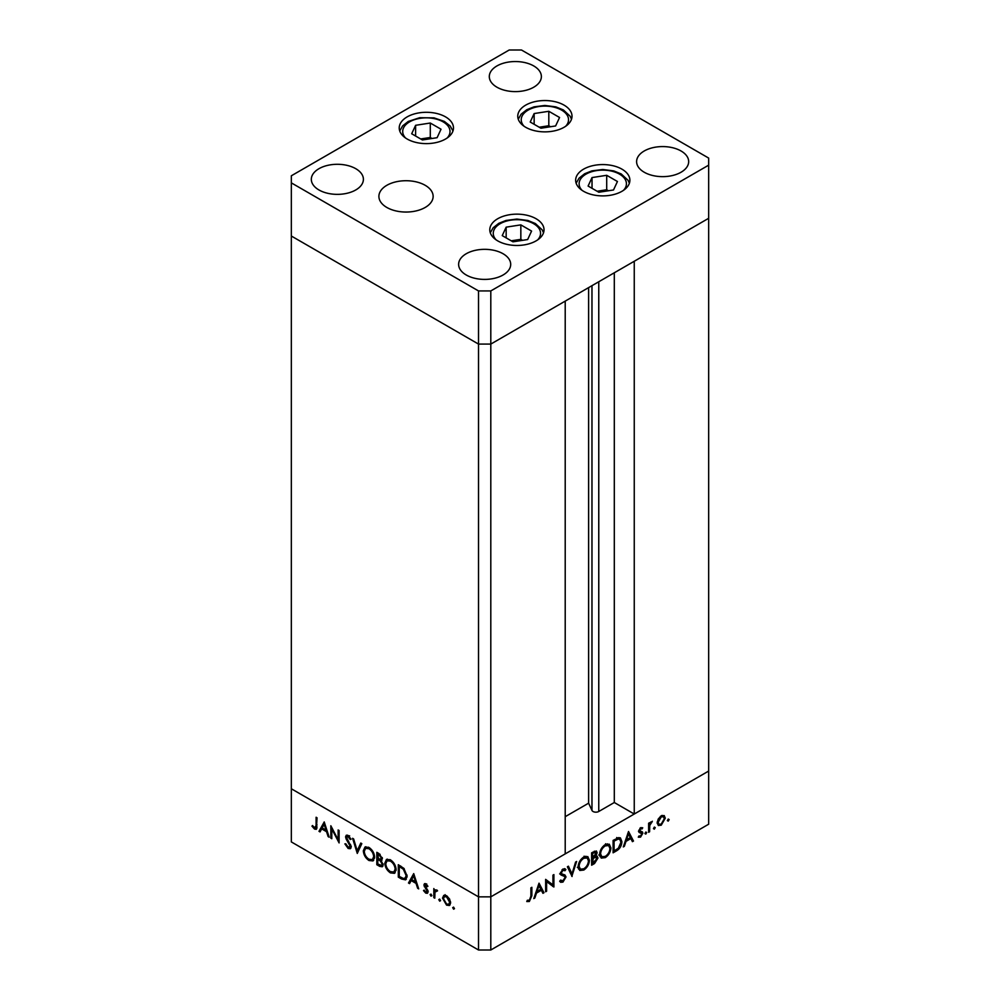 <?xml version="1.0" encoding="UTF-8"?>
<svg xmlns="http://www.w3.org/2000/svg" width="1000" height="1000" viewBox="0 0 1000 1000"><rect width="100%" height="100%" fill="white"/><g stroke="black" fill="none" stroke-linecap="round" stroke-linejoin="round"><path stroke-width="1.5" d="M490.8 290.938L708.662 165.162L708.662 158.075L521.475 50L509.2 50L291.337 175.787L291.337 182.875L478.525 290.938L490.8 290.938L490.8 344.087L478.525 344.087L490.8 344.087L490.8 896.85L565.212 853.888L565.212 301.125L490.8 344.087L708.662 218.3L634.25 261.262L634.25 814.025L614.3 802.513L598.763 811.488A4.05 2.338 180 0 1 593.025 811.488A4.05 2.338 180 0 1 591.975 810.438L588.612 803.175L565.212 816.688M634.25 814.025L708.662 771.062L708.662 824.212L490.8 950L478.525 950L291.337 841.925L291.337 788.775L478.525 896.85L478.525 950M708.662 165.162L708.662 771.062L490.8 896.85L478.525 896.85L291.337 788.775L291.337 236.025L478.525 344.087L291.337 236.025L291.337 182.875M478.525 290.938L478.525 896.85L490.8 896.85L490.8 950M588.612 803.175L588.612 287.625M614.3 802.513L614.3 272.787M331.8 828.975L331.8 838.713L330.838 838.162L330.838 825.763L338.137 839.737L338.137 829.975L339.1 830.525L339.1 842.925L331.8 828.975L332.438 828.612M351.213 846.888L350.35 848.713L348.15 848.475L344.875 843.875L345.788 843.775L348.15 847.2L350.25 846.312L346.163 839.075L345.562 836.838L346.275 835.238L348.212 835.475L351.075 839.225L350.2 839.488L348.1 836.688L346.525 837.35L351.213 846.888M351.287 846.525L349.75 847.4L351.075 845.837M349.075 836.125L346.525 837.35M357.275 853.425L352.587 838.312L353.625 838.913L357.2 850.75L360.788 843.05L361.812 843.65L357.275 853.425M368.988 860.512C365.55 858.175 363.663 854.938 363.325 850.775L364.988 847.025L368.9 847.425C372.4 849.762 374.312 853.025 374.625 857.237L372.975 860.925L368.988 860.512L370.262 859.775M390.475 872.913C387.025 870.575 385.138 867.337 384.812 863.175L386.463 859.425L390.387 859.825C393.888 862.163 395.788 865.425 396.1 869.638L394.45 873.325L390.475 872.913L391.737 872.175M408.488 883L413.725 873.612L418.688 888.875L417.638 888.275L416.05 883.388L411.175 880.575L409.55 883.6L408.488 883L410.025 882.113L414.05 874.625M453.587 909.188L452.688 907.638L453.587 907.125L454.487 908.675L453.587 909.188M452.688 907.638L453.587 907.125L452.688 907.638M443.888 895.35L446.575 895.763L449.55 898.975L450.625 902.812L449.4 905.487L446.575 905.138L442.5 898.125L443.75 895.425M439.675 901.162L438.787 899.613L439.675 899.087L440.575 900.638L439.675 901.162M438.787 899.613L439.675 899.087L438.787 899.613M435.875 889.825L434.787 890.45L436.712 890.062L437.55 890.863L434.963 892.125L434.787 898.175L433.825 897.625L433.825 888.562L434.787 890.45L435.312 889.975M437.337 890.6L435.6 891.05L437.125 890.163M431 896.15L430.112 894.6L431 894.087L431.9 895.638L431 896.15M430.112 894.6L431 894.087L430.112 894.6M423.913 885.05L424.513 883.662L425.9 883.825L427.912 886.275L427.25 886.675L425.9 884.938L424.875 885.562L427.675 890.212L427.388 893.312L425.75 893.112L423.5 890.588L424.137 890.125L425.7 891.975L427.088 891.312L423.913 885.05L425.5 883.625M426.688 884.475L424.875 885.562M425.7 891.975L427.9 890.837M407.113 876.15L405.613 879.85L401.637 879.038L398.3 877.113L398.3 864.712L403.875 868.375L407.113 876.15M379.725 866.388L376.825 864.712L376.825 852.312L378.925 853.525L382.337 858.562L381.087 860.487L383.162 864.85L382.287 866.775L379.725 866.388L381.138 865.575M318.988 831.325L324.225 821.938L329.188 837.2L328.137 836.6L326.55 831.712L321.675 828.9L320.05 831.925L318.988 831.325L320.525 830.438L324.55 822.962M314.613 827.837L316.1 825.5L316.1 817.25L317.062 817.812L316.325 829.325L314.562 829.087L311.975 826.15L312.538 825.525L314.613 827.837L317.137 827.05M546.6 881.462L546.6 891.213L545.638 891.762L545.638 879.362L552.938 884.912L552.938 875.15L553.9 874.587L553.9 886.988L545.638 880.913M560.588 880.113L562.95 880.812L565.05 877.5L564.663 876.5L560.975 874.975L560.363 873.438L563.013 869.013L565.875 869.463L565 870.725L562.913 870.337L561.337 872.825L562.038 874.013L564.925 874.963L566.013 876.963L562.95 882.087L560.675 882.3L559.675 881.263L560.588 880.113L561.375 880.888L560.413 880.337M564.663 876.5L559.663 873.875M565.125 868.85L564.425 868.625M565 870.725L562.65 869.25M572.075 876.5L567.388 866.8L568.425 866.2L572 873.913L575.588 862.075L576.613 861.475L571.838 876.363M583.787 870.05L579.763 870.475L578.125 866.85C578.425 862.712 580.275 859.438 583.713 857.062L587.812 856.6L589.425 860.275C589.113 864.438 587.238 867.7 583.787 870.05L582.55 869.338M605.275 857.65L601.237 858.075L599.612 854.45C599.9 850.3 601.763 847.038 605.188 844.663L609.288 844.2L610.9 847.875C610.6 852.038 608.725 855.3 605.275 857.65L604.038 856.938M623.3 846.925L628.525 831.5L633.488 841.05L632.438 841.65L630.85 838.587L625.975 841.4L624.35 846.325L623.3 846.925M668.25 821.125L667.35 820.612L668.25 819.062L669.15 819.575L668.25 821.125L667.35 820.612L668.25 821.125M668.25 819.062L669.15 819.575L668.25 819.062M657.163 822.862L658.238 819.025L661.237 815.8L664.212 815.575L665.288 818.175L661.237 825.188L658.388 825.525L657.163 822.862M654.35 829.163L653.45 828.637L654.35 827.087L655.238 827.613L654.35 829.163L653.45 828.637L654.35 829.163M654.35 827.087L655.238 827.613L654.35 827.087M649.6 831.737L648.625 832.3L648.625 823.238L649.6 822.675L649.6 824.013L652.35 821.237L649.762 825.487L649.6 831.737L648.625 831.188M645.812 834.087L644.912 833.575L645.812 832.025L646.7 832.537L645.812 834.087L644.912 833.575L645.812 834.087M645.812 832.025L646.7 832.537L645.812 832.025M638.713 831.175L640.7 827.65L642.712 827.788L642.05 828.938L640.7 828.775L639.675 830.575L642.475 831.988L642.85 833.175L640.55 837.125L638.3 837.188L638.938 835.987L640.5 836.038L641.888 833.787L639.075 832.362L638.713 831.175M642.05 828.938L639.888 828.3M640.05 831.325L641.938 831.675M641.612 833.075L639.075 832.362M621.912 841.675C621.712 845.788 619.888 848.85 616.438 850.888L613.1 852.812L613.1 840.413L618.688 837.638L620.425 837.9L621.912 841.675L620.85 841.062M594.525 863.538L591.625 865.212L591.625 852.812L596.388 850.987L597.137 852.7L595.887 856.062L597.163 856.175L597.962 858.037L594.525 863.538L593.425 862.9M533.8 898.6L539.025 883.175L543.987 892.712L542.938 893.325L541.35 890.263L536.475 893.075L534.85 897.987L533.8 898.6M529.412 900.175L530.9 896.112L530.9 887.862L531.862 887.312L531.862 895.688L529.362 901.475L526.775 901.538L527.337 900.263L529.412 900.175M662.125 815.387L662.212 816.025M664.1 817.487L665.288 818.175M660.05 824.5L661.237 825.188M664.325 818.737L663.413 816.712L661.225 816.912L658.125 822.312L659.025 824.325L661.225 824.075L664.325 818.737M660.35 816.413L661.225 816.912M657.25 821.812L658.125 822.312M648.625 823.462L649.6 824.013M650.85 821.95L651.812 822.513M650.612 822.225L651.325 822.638M648.625 824.837L649.762 825.487M638.875 830.113L639.675 830.575M639.412 830.212L639.775 831.413L642.85 833.175M638.85 836.15L640.55 837.125M638.725 831.4L641.462 832.975M638.812 831.888L640.425 832.825M631.538 839.925L633.488 841.05M629.75 837.95L630.85 838.587M625.262 840.987L625.975 841.4M623.638 845.913L624.35 846.325M630.337 837.613L628.45 833.962L626.5 839.825L630.337 837.613M627.737 833.55L628.45 833.962M625.788 839.412L626.5 839.825M618.525 837.663L618.775 838.713M614.075 841.125L614.075 850.975L618.375 848.188L620.95 842.237L619.775 839.287L618.125 839.125L614.075 841.125L613.1 840.562M613.1 850.425L614.075 850.975M616.775 838.35L618.125 839.125M607.438 843.838L607.762 845.025M609.812 847.25L610.9 847.875M601.2 856.363L600.013 856.675M609.938 848.425L608.663 845.55L605.237 845.9C602.4 847.825 600.85 850.487 600.575 853.888L601.862 856.75L605.237 856.4C608.088 854.513 609.663 851.85 609.938 848.425M604.212 845.312L605.237 845.9M599.675 853.375L600.575 853.888M594.5 851.188L597.137 852.7M595.188 855.65L595.887 856.062M594.875 855.975L597.962 858.037M592.8 852.138L593.9 852.775L592.587 853.525L592.587 857.5L596.175 853.288L594.138 851.375M591.625 852.962L592.587 853.525M596.175 853.288L593.9 852.775M591.625 856.938L592.587 857.5M593.225 858.4L592.587 863.388L597 858.587L595.237 857.387L593.225 858.4L591.625 857.475M591.625 858.213L592.587 858.775M593.987 856.663L596.45 857.412L594.5 856.287M591.625 862.825L592.587 863.388M585.95 856.237L586.275 857.425M588.337 859.65L589.425 860.275M579.712 868.775L578.525 869.075M588.462 860.825L587.175 857.95L583.75 858.312C580.925 860.225 579.375 862.887 579.1 866.3L580.375 869.15L583.75 868.8C586.613 866.912 588.175 864.25 588.462 860.825M582.737 857.712L583.75 858.312M578.2 865.775L579.1 866.3M570.212 872.875L572 873.913M560.25 880.537L562.95 882.087M561.987 869.812L562.913 870.337M560.513 872.35L561.337 872.825M562.775 874.237L566.013 876.963M545.638 890.65L546.6 891.213M545.638 879.762L552.938 884.912M550.825 883.688L550.825 884.85M552.537 886.2L553.9 886.988M542.038 891.6L543.987 892.712M540.25 889.625L541.35 890.263M535.763 892.663L536.475 893.075M534.138 897.575L534.85 897.987M540.837 889.287L538.95 885.638L537 891.5L540.837 889.287M538.237 885.225L538.95 885.638M536.287 891.087L537 891.5M527.325 900.3L529.362 901.475M450.1 904.85L448.413 904.425M447.75 904.45L446.575 905.138M443.688 897.438L442.5 898.125M444.038 897.237L445.112 894.65M450.538 901.762L449.663 902.262L446.562 896.862L444.375 896.663L443.462 898.688L446.562 904.025L448.762 904.275L450.613 903.138M446.3 895.612L444.375 896.663M447.45 896.363L446.562 896.862M448.762 904.275L449.663 902.262M434.787 897.062L433.825 897.625M435.363 891.25L435.363 890.125M427.962 892.525L425.75 893.112M424.188 890.2L423.5 890.588M427.525 889.887L426.812 890.3M426.362 888.25L425.625 888.675M425.012 886.237L424.275 886.663M425.812 885.775L425.45 884.175M418.35 887.862L417.638 888.275M416.763 882.962L416.05 883.388M412.275 879.938L411.175 880.575M415.538 881.812L413.65 875.987L411.7 879.6L415.538 881.812L416.25 881.4M414.363 875.575L413.65 875.987M399.4 876.475L398.3 877.113M406.312 879.225L404.062 878.625M400.375 865.9L399.263 866.538L399.263 876.4L403.575 878.562L407.075 877.075M404.212 868.713L403.325 869.225L399.263 866.538M407.062 875.075L406.15 875.6L403.325 869.225M405.037 878.4L406.15 875.6M385.887 862.55L384.812 863.175M386.4 861.4L387.312 859.112M395.15 872.763L392.525 872.3M396.037 868.55L395.138 869.075C394.837 865.675 393.275 863.025 390.438 861.125L387.075 860.788L385.775 863.725C386.062 867.113 387.625 869.737 390.438 871.612L393.875 872L396.05 870.512M389.975 859.6L387.075 860.788M391.45 860.537L390.438 861.125M393.875 872L395.138 869.075M377.925 864.075L376.825 864.712M382.912 866.087L381.35 865.55M381.975 860.175L379.963 858.863M379.1 854.887L377.788 854.137L378.438 858.487C380.037 859.638 381.012 859.475 381.362 858.025L379.1 854.887L380.112 854.312M378.888 853.5L377.788 854.137M382.212 857.537L380.863 859.137L382.4 858.25M378.425 859.75L377.788 859.388L377.788 864L381.65 865.438L382.188 864.287L380.438 861.062L378.425 859.75L379.6 859.075M378.9 858.737L377.788 859.388M381.213 860.612L380.438 861.062M383.038 863.8L382.188 864.287M364.412 850.15L363.325 850.775M364.913 849L365.838 846.712M373.675 860.362L371.05 859.9M374.562 856.15L373.663 856.675C373.363 853.275 371.788 850.625 368.95 848.725L365.6 848.388L364.288 851.325C364.588 854.712 366.138 857.337 368.95 859.212L372.388 859.6L374.575 858.112M368.488 847.2L365.6 848.388M369.975 848.138L368.95 848.725M372.388 859.6L373.663 856.675M358.3 851.225L358.013 850.288M361.662 843.562L358.738 849.875L357.2 850.75M350.988 848.025L349.675 847.588L348.15 848.475M350.562 844.463L349.862 844.875M346.863 838.675L346.163 839.075M347.125 836.388L345.562 836.838M347.1 835.95L347.225 835.1M350.988 839.038L350.2 839.488M349.637 835.8L348.062 836.462M331.8 837.6L330.838 838.162M339.1 839.175L338.137 839.737M328.85 836.188L328.137 836.6M327.262 831.3L326.55 831.712M322.775 828.263L321.675 828.9M326.037 830.15L324.15 824.312L322.2 827.925L326.037 830.15L326.75 829.725M324.862 823.9L324.15 824.312M316.875 828.538L314.562 829.087M312.688 825.738L311.975 826.15M527.65 239.55L531.575 231.075L520.837 224.875L506.163 227.15L502.238 235.613L512.975 241.825L527.65 239.55M506.163 237.887L506.163 227.15M522.562 240.338L520.837 239.338L511.238 240.825M520.837 239.338L520.837 224.875M592.025 177.575L588.1 186.05L598.837 192.25L613.513 189.975L617.438 181.5L606.7 175.3L592.025 177.575L592.025 188.312M608.438 190.763L606.7 189.762L597.112 191.25M606.7 189.762L606.7 175.3M555.625 125.95L559.562 117.487L548.812 111.287L534.15 113.55L530.212 122.025L540.95 128.225L555.625 125.95M534.15 124.288L534.15 113.55M550.55 126.737L548.812 125.738L539.225 127.225M548.812 125.738L548.812 111.287M441.025 129.225L430.288 123.025L415.613 125.3L411.688 133.763L422.425 139.963L437.1 137.7L441.025 129.225M415.613 136.037L415.613 125.3M432.013 138.488L430.288 137.487L420.688 138.963M430.288 137.487L430.288 123.025M583.587 191.3A27.125 15.662 180 0 1 575.65 180.225A27.125 15.662 180 0 1 592.388 165.763A27.125 15.662 180 0 1 621.95 169.163A27.125 15.662 180 0 1 629.888 180.225A27.125 15.662 180 0 1 613.15 194.7A27.125 15.662 180 0 1 583.587 191.3M497.725 240.875A27.125 15.662 180 0 1 489.787 229.8A27.125 15.662 180 0 1 506.525 215.338A27.125 15.662 180 0 1 536.087 218.738A27.125 15.662 180 0 1 544.025 229.8A27.125 15.662 180 0 1 527.288 244.275A27.125 15.662 180 0 1 497.725 240.875M386.838 207.463A27.125 15.662 180 0 1 378.9 196.388A27.125 15.662 180 0 1 395.637 181.912A27.125 15.662 180 0 1 425.2 185.312A27.125 15.662 180 0 1 433.137 196.388A27.125 15.662 180 0 1 416.4 210.85A27.125 15.662 180 0 1 386.838 207.463M407.175 139.025A27.125 15.662 180 0 1 399.225 127.95A27.125 15.662 180 0 1 415.975 113.488A27.125 15.662 180 0 1 445.538 116.875A27.125 15.662 180 0 1 453.475 127.95A27.125 15.662 180 0 1 436.737 142.425A27.125 15.662 180 0 1 407.175 139.025M525.712 127.287A27.125 15.662 180 0 1 517.762 116.213A27.125 15.662 180 0 1 534.5 101.737A27.125 15.662 180 0 1 564.062 105.138A27.125 15.662 180 0 1 572.013 116.213A27.125 15.662 180 0 1 555.262 130.675A27.125 15.662 180 0 1 525.712 127.287M681.05 150.988A26.037 15.037 0 0 0 652.675 147.725A26.037 15.037 0 0 0 636.6 161.612A26.037 15.037 0 0 0 644.225 172.237A26.037 15.037 0 0 0 672.6 175.5A26.037 15.037 0 0 0 688.675 161.612A26.037 15.037 0 0 0 681.05 150.988M355.775 168.7A26.037 15.037 0 0 0 327.4 165.438A26.037 15.037 0 0 0 311.325 179.325A26.037 15.037 0 0 0 318.95 189.963A26.037 15.037 0 0 0 347.325 193.212A26.037 15.037 0 0 0 363.4 179.325A26.037 15.037 0 0 0 355.775 168.7M533.75 65.95A26.037 15.037 0 0 0 505.375 62.688A26.037 15.037 0 0 0 489.3 76.575A26.037 15.037 0 0 0 496.938 87.2A26.037 15.037 0 0 0 525.312 90.463A26.037 15.037 0 0 0 541.375 76.575A26.037 15.037 0 0 0 533.75 65.95M503.062 253.738A26.037 15.037 0 0 0 474.688 250.475A26.037 15.037 0 0 0 458.625 264.363A26.037 15.037 0 0 0 466.25 275A26.037 15.037 0 0 0 494.625 278.263A26.037 15.037 0 0 0 510.7 264.363A26.037 15.037 0 0 0 503.062 253.738M591.975 810.438L591.975 285.675M598.763 811.488L598.763 281.762M648.625 828.138L649.6 828.7M615.337 850.25L616.438 850.888M613.725 840.05L614.825 840.688M560.538 874.375L562.725 875.638M530.9 895.125L531.862 895.688M402.863 878.325L401.637 879.038M401.112 866.35L400.025 866.975M348.638 841.363L347.925 841.775M317.062 824.95L316.1 825.5M537.688 239.862A23.65 13.65 0 0 0 533.625 223.688A23.65 13.65 0 0 0 502.75 222.413A23.65 13.65 0 0 0 496.125 239.862M623.55 190.3A23.65 13.65 0 0 0 619.5 174.125A23.65 13.65 0 0 0 588.612 172.838A23.65 13.65 0 0 0 581.987 190.3M565.662 126.275A23.65 13.65 0 0 0 561.613 110.1A23.65 13.65 0 0 0 530.737 108.812A23.65 13.65 0 0 0 524.1 126.275M447.137 138.012A23.65 13.65 0 0 0 444.925 123.038A23.65 13.65 0 0 0 420.238 118.3A23.65 13.65 0 0 0 405.575 138.012M663.413 816.712L661.538 815.638M659.025 824.325L657.175 823.263M641.825 828.775L640.325 827.913M641.538 833.012L638.475 831.25M619.775 839.287L616.7 837.525M608.663 845.55L605.588 843.775M601.862 856.75L598.787 854.975M587.175 857.95L584.113 856.175M580.375 869.15L577.312 867.375M425.213 884.875L426.737 883.988M426.712 892.087L428.25 891.2M381.65 865.438L383.188 864.55M346.9 836.525L348.438 835.638M543.525 232.812L542.175 229.838L535.363 223.525L527.875 220.475L516.888 219.062L506.012 220.45L498.837 223.3L493.162 227.763L490.288 232.812M629.388 183.238L628.05 180.287L621.225 173.95L613.737 170.9L602.75 169.488L591.875 170.875L584.7 173.725L579.025 178.188L576.15 183.238M571.5 119.225L570.15 116.237L563.35 109.925L555.85 106.875L544.862 105.463L534 106.862L526.812 109.7L521.138 114.175L518.263 119.225M452.975 130.963L450.125 125.938L444.288 121.375L434.012 117.875L419.7 117.713L408.312 121.425L402.625 125.9L399.738 130.963"/></g></svg>
